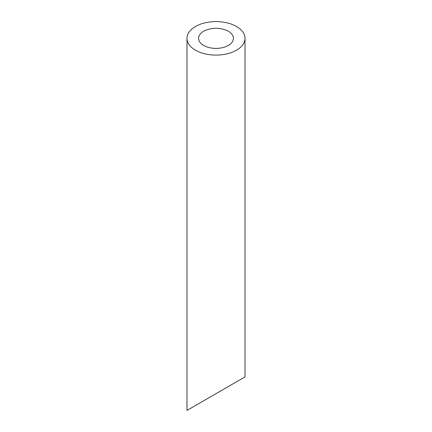 <?xml version="1.0" encoding="UTF-8"?>
<svg xmlns="http://www.w3.org/2000/svg" width="432" height="432" viewBox="0 0 432 432"><rect width="100%" height="100%" fill="white"/><g stroke="black" fill="none" stroke-linecap="round" stroke-linejoin="round"><path stroke-width="0.65" d="M203.693 45.457A17.404 10.049 0 0 0 222.664 47.633A17.404 10.049 0 0 0 233.404 38.351A17.404 10.049 0 0 0 216 28.301A17.404 10.049 0 0 0 198.596 38.351A17.404 10.049 0 0 0 203.693 45.457M233.404 383.6L198.596 403.699M195.485 50.193A29.009 16.751 0 0 0 227.102 53.822A29.009 16.751 0 0 0 245.009 38.351A29.009 16.751 0 0 0 216 21.6A29.009 16.751 0 0 0 186.991 38.351A29.009 16.751 0 0 0 195.485 50.193M245.009 38.351L245.009 376.904L186.991 410.4L186.991 38.351"/></g></svg>
